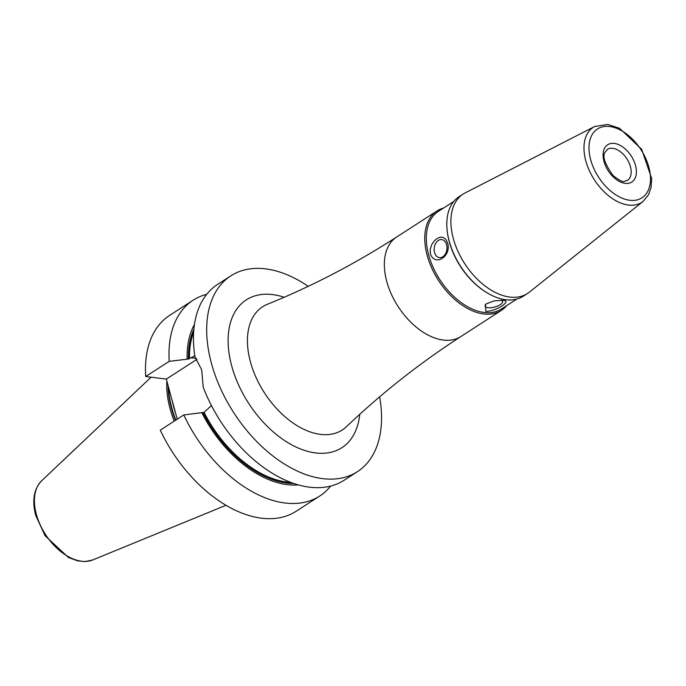 <?xml version="1.0" encoding="UTF-8"?>
<svg xmlns="http://www.w3.org/2000/svg" width="686" height="686" viewBox="0 0 686 686"><rect width="100%" height="100%" fill="white"/><g stroke="black" fill="none" stroke-linecap="round" stroke-linejoin="round"><path stroke-width="1.03" d="M485.825 311.375L485.482 304.438L486.263 303.898L494.203 300.871L502.967 300.305C512.845 300.614 495.978 311.504 485.825 311.375M486.211 303.932A9.098 3.293 164.8 0 0 485.071 306.222A9.098 3.293 164.8 0 0 494.717 307.011A9.098 3.293 164.8 0 0 502.632 301.454A9.098 3.293 164.8 0 0 501.012 300.185M430.431 253.949L430.208 249.352L431.648 244.816L434.075 241.138L437.042 238.522L440.163 237.202L443.165 237.382L445.806 239.277L447.564 242.878C451.825 256.152 434.958 267.051 430.431 253.949M446.595 244.722A9.098 6.363 -82.9 0 0 441.698 239.585A9.098 6.363 -82.9 0 0 434.255 247.826A9.098 6.363 -82.9 0 0 439.443 257.644A9.098 6.363 -82.9 0 0 445.497 253.786A9.098 6.363 -82.9 0 0 446.595 244.722M594.719 126.481L465.125 192.929A59.219 36.495 57.1 0 0 463.179 194.052A59.219 36.495 57.1 0 0 464.662 263.596A59.219 36.495 57.1 0 0 527.448 293.531A59.219 36.495 57.1 0 0 529.275 292.219L643.116 201.401L648.579 194.678L651.005 187.801L651.7 178.557L641.659 149.308L619.569 128.308L607.736 124.432L594.719 126.481A44.684 27.534 57.1 0 0 594.368 179.801A44.684 27.534 57.1 0 0 643.116 201.401M443.55 208.055A59.219 36.495 57.1 0 0 437.042 210.936A59.219 36.495 57.1 0 0 438.526 280.48A59.219 36.495 57.1 0 0 501.312 310.415A59.219 36.495 57.1 0 0 506.611 305.664M453.772 201.452L438.38 211.391A58.104 35.809 57.1 0 0 439.829 279.631A58.104 35.809 57.1 0 0 501.44 309.009L516.832 299.07M463.179 194.052L459.08 196.702A59.219 36.495 57.1 0 0 447.212 230.959L447.306 231.731A58.104 35.809 57.1 0 0 486.571 292.51L487.232 292.905A59.219 36.495 57.1 0 0 523.341 296.18L527.448 293.531M447.212 230.959A59.219 36.495 57.1 0 0 487.232 292.905M379.641 396.842A116.586 71.841 -122.9 0 1 357.38 471.694A116.586 71.841 -122.9 0 1 211.459 363.451A116.586 71.841 -122.9 0 1 230.856 275.841A116.586 71.841 -122.9 0 1 308.237 286.319M230.856 275.841L217.634 284.381A116.586 71.841 57.1 0 0 194.996 356.986L201.667 369.771L203.21 387.204A116.586 71.841 57.1 0 0 344.158 480.234L357.38 471.694M211.425 405.546L204.059 412.389L183.788 414.953L160.284 430.139A116.586 71.841 -122.9 0 0 296.172 511.242L319.676 496.055A116.586 71.841 -122.9 0 1 183.788 414.953M177.22 419.197L166.321 379.101L145.715 376.528L169.219 361.342L188.453 359.027L194.815 355.82M145.715 376.528A116.586 71.841 -122.9 0 1 169.648 315.38L193.152 300.202A116.586 71.841 -122.9 0 1 206.709 294.328M330.601 486.108A116.586 71.841 -122.9 0 1 319.676 496.055M169.219 361.342A116.586 71.841 -122.9 0 1 193.152 300.202M298.178 484.908A100.559 61.972 -122.9 0 1 201.727 412.475M187.158 358.864A100.559 61.972 -122.9 0 1 194.472 324.375M166.321 379.101L196.951 359.31M174.21 421.144A82.363 50.755 -122.9 0 1 170.111 408.865A82.363 50.755 -122.9 0 1 166.852 381.03M609.725 126.516A40.989 25.262 -122.9 0 1 649.925 184.988A40.989 25.262 -122.9 0 1 599.59 178.703A40.989 25.262 -122.9 0 1 609.725 126.516M614.322 143.425A22.209 13.686 57.1 0 0 608.825 171.689A22.209 13.686 57.1 0 0 636.093 175.093A22.209 13.686 57.1 0 0 614.322 143.425M612.778 148.33A18.505 11.405 -122.9 0 1 628.976 162.642A18.505 11.405 -122.9 0 1 627.338 180.529C623.403 180.615 625.272 184.868 613.095 175.582C596.751 152.541 607.239 151.898 607.256 149.437A18.505 11.405 -122.9 0 1 612.778 148.33M460.915 336.517A59.219 36.495 57.1 0 1 398.12 306.573A59.219 36.495 57.1 0 1 396.645 237.03C355.314 263.69 312.224 286.113 267.351 304.31A73.368 45.216 57.1 0 0 264.487 392.906A73.368 45.216 57.1 0 0 346.439 426.718C381.467 393.301 419.626 363.228 460.915 336.517L501.312 310.415M284.141 297.261A88.014 54.237 57.1 0 0 272.599 294.586A88.014 54.237 57.1 0 0 229.261 354.576A88.014 54.237 57.1 0 0 296.824 447.392A88.014 54.237 57.1 0 0 359.756 414.31M290.718 482.438A98.081 60.437 -122.9 0 1 204.059 412.389M189.49 358.778A98.081 60.437 -122.9 0 1 193.649 332.195M293.694 483.51A98.818 60.9 -122.9 0 1 203.013 412.638M188.453 359.027A98.818 60.9 -122.9 0 1 193.898 329.04M196.256 358.392L191.085 357.749M175.419 420.355A81.96 50.507 -122.9 0 1 168.036 385.386M175.839 420.089A81.891 50.464 -122.9 0 1 168.516 387.17M175.702 413.624A81.891 50.464 -122.9 0 1 172.04 400.144M36.367 514.363A47.42 29.224 -122.9 0 1 41.623 480.8C33.828 489.058 31.873 500.6 35.741 515.435L45.062 535.723L68.497 557.512L77.775 560.899L85.175 561.568L92.747 559.947A47.42 29.224 -122.9 0 1 36.367 514.363M396.645 237.03L437.042 210.936M92.747 559.947L225.934 505.308M41.623 480.8L151.091 377.197"/></g></svg>
